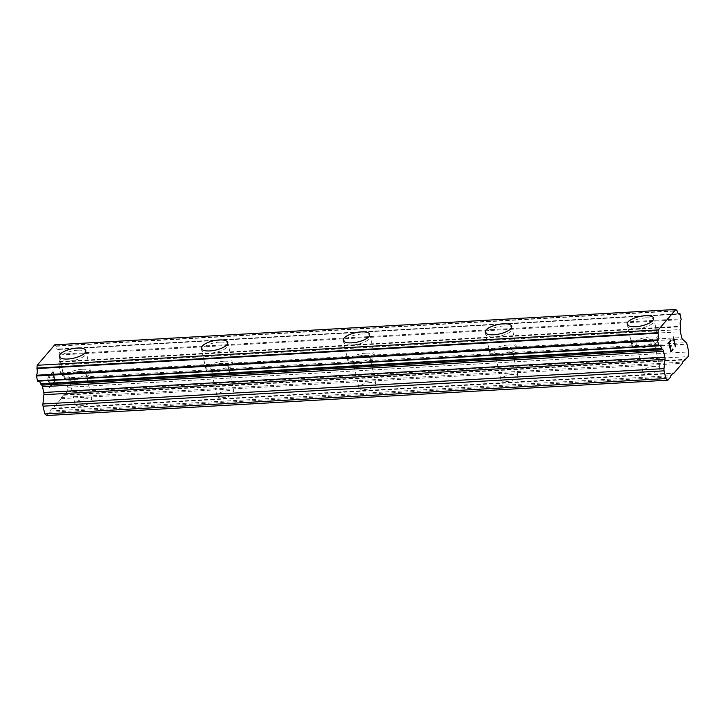 <?xml version="1.0" encoding="UTF-8"?>
<svg xmlns="http://www.w3.org/2000/svg" width="725" height="725" viewBox="0 0 725 725"><rect width="100%" height="100%" fill="white"/><g stroke="black" fill="none" stroke-linecap="round" stroke-linejoin="round"><path stroke-width="0.54" stroke-dasharray="3.62 2.72" d="M654.43 366.388A8.727 3.072 -12.7 0 0 642.885 371.834A8.727 3.072 -12.7 0 0 648.377 373.438A8.727 3.072 -12.7 0 0 659.913 367.992A8.727 3.072 -12.7 0 0 654.43 366.388M648.241 338.938A8.727 3.072 -12.7 0 0 636.704 344.384A8.727 3.072 -12.7 0 0 642.187 345.988A8.727 3.072 -12.7 0 0 653.732 340.542A8.727 3.072 -12.7 0 0 648.241 338.938M653.669 318.248L653.669 318.23A13.576 4.776 167.3 0 1 653.669 318.248A13.576 4.776 167.3 0 1 635.716 326.721A13.576 4.776 167.3 0 1 627.188 324.211A13.576 4.776 167.3 0 1 627.188 324.202L627.179 324.193M512.466 374.462A8.727 3.072 -12.7 0 0 500.93 379.909A8.727 3.072 -12.7 0 0 506.412 381.522A8.727 3.072 -12.7 0 0 517.958 376.076A8.727 3.072 -12.7 0 0 512.466 374.462M506.286 347.012A8.727 3.072 -12.7 0 0 494.74 352.459A8.727 3.072 -12.7 0 0 500.223 354.072A8.727 3.072 -12.7 0 0 511.768 348.625A8.727 3.072 -12.7 0 0 506.286 347.012M511.714 326.322L511.705 326.304A13.576 4.776 167.3 0 1 511.714 326.322A13.576 4.776 167.3 0 1 493.761 334.796A13.576 4.776 167.3 0 1 485.224 332.295A13.576 4.776 167.3 0 1 485.224 332.286L485.224 332.277M370.511 382.546A8.727 3.072 -12.7 0 0 358.966 387.993A8.727 3.072 -12.7 0 0 364.448 389.597A8.727 3.072 -12.7 0 0 375.994 384.15A8.727 3.072 -12.7 0 0 370.511 382.546M364.322 355.096A8.727 3.072 -12.7 0 0 352.785 360.542A8.727 3.072 -12.7 0 0 358.268 362.147A8.727 3.072 -12.7 0 0 369.804 356.7A8.727 3.072 -12.7 0 0 364.322 355.096M369.75 334.406L369.75 334.388A13.576 4.776 167.3 0 1 369.75 334.406A13.576 4.776 167.3 0 1 351.797 342.88A13.576 4.776 167.3 0 1 343.269 340.369A13.576 4.776 167.3 0 1 343.269 340.36M228.547 390.621A8.727 3.072 -12.7 0 0 217.011 396.067A8.727 3.072 -12.7 0 0 222.493 397.681A8.727 3.072 -12.7 0 0 234.03 392.234A8.727 3.072 -12.7 0 0 228.547 390.621M222.367 363.171A8.727 3.072 -12.7 0 0 210.821 368.617A8.727 3.072 -12.7 0 0 216.304 370.23A8.727 3.072 -12.7 0 0 227.849 364.784A8.727 3.072 -12.7 0 0 222.367 363.171M227.795 342.481L227.786 342.463A13.576 4.776 167.3 0 1 227.795 342.481A13.576 4.776 167.3 0 1 209.842 350.954A13.576 4.776 167.3 0 1 201.305 348.453A13.576 4.776 167.3 0 1 201.305 348.444L201.305 348.435M86.592 398.705A8.727 3.072 -12.7 0 0 75.047 404.151A8.727 3.072 -12.7 0 0 80.529 405.755A8.727 3.072 -12.7 0 0 92.075 400.309A8.727 3.072 -12.7 0 0 86.592 398.705M80.403 371.254A8.727 3.072 -12.7 0 0 68.866 376.701A8.727 3.072 -12.7 0 0 74.349 378.305A8.727 3.072 -12.7 0 0 85.885 372.858A8.727 3.072 -12.7 0 0 80.403 371.254M85.831 350.565L85.831 350.547A13.576 4.776 167.3 0 1 85.831 350.565A13.576 4.776 167.3 0 1 67.878 359.038A13.576 4.776 167.3 0 1 59.35 356.528A13.576 4.776 167.3 0 1 59.341 356.519L59.341 356.51M82.088 369.288A13.576 4.776 -12.7 0 0 64.135 377.761A13.576 4.776 -12.7 0 0 72.663 380.272A13.576 4.776 -12.7 0 0 90.616 371.798A13.576 4.776 -12.7 0 0 82.088 369.288M77.783 350.184A13.576 4.776 -12.7 0 0 59.822 358.657A13.576 4.776 -12.7 0 0 68.358 361.159A13.576 4.776 -12.7 0 0 86.311 352.685A13.576 4.776 -12.7 0 0 77.783 350.184M224.043 361.213A13.576 4.776 -12.7 0 0 206.09 369.687A13.576 4.776 -12.7 0 0 214.627 372.188A13.576 4.776 -12.7 0 0 232.58 363.714A13.576 4.776 -12.7 0 0 224.043 361.213M219.738 342.109A13.576 4.776 -12.7 0 0 201.786 350.574A13.576 4.776 -12.7 0 0 210.323 353.084A13.576 4.776 -12.7 0 0 228.275 344.611A13.576 4.776 -12.7 0 0 219.738 342.109M366.007 353.129A13.576 4.776 -12.7 0 0 348.054 361.603A13.576 4.776 -12.7 0 0 356.582 364.113A13.576 4.776 -12.7 0 0 374.535 355.64A13.576 4.776 -12.7 0 0 366.007 353.129M361.702 334.026A13.576 4.776 -12.7 0 0 343.75 342.499A13.576 4.776 -12.7 0 0 352.278 345A13.576 4.776 -12.7 0 0 370.23 336.527A13.576 4.776 -12.7 0 0 361.702 334.026M507.962 345.055A13.576 4.776 -12.7 0 0 490.009 353.528A13.576 4.776 -12.7 0 0 498.546 356.029A13.576 4.776 -12.7 0 0 516.499 347.556A13.576 4.776 -12.7 0 0 507.962 345.055M503.657 325.951A13.576 4.776 -12.7 0 0 485.705 334.415A13.576 4.776 -12.7 0 0 494.242 336.926A13.576 4.776 -12.7 0 0 512.194 328.452A13.576 4.776 -12.7 0 0 503.657 325.951M649.926 336.971A13.576 4.776 -12.7 0 0 631.973 345.444A13.576 4.776 -12.7 0 0 640.501 347.955A13.576 4.776 -12.7 0 0 658.454 339.481A13.576 4.776 -12.7 0 0 649.926 336.971M645.622 317.867A13.576 4.776 -12.7 0 0 627.669 326.341A13.576 4.776 -12.7 0 0 636.197 328.842A13.576 4.776 -12.7 0 0 654.149 320.368A13.576 4.776 -12.7 0 0 645.622 317.867M52.997 372.387L53.858 376.212L53.016 372.387L51.158 374.562L52.997 372.387M53.858 376.212L52.843 377.39L53.877 376.212M52.843 377.39L52.988 378.024L52.862 377.39M52.988 378.024L54.003 376.846L53.007 378.024M54.003 376.846L54.864 380.661L54.022 376.846M54.864 380.661L53.007 382.836L54.883 380.661M53.007 382.836L53.142 383.471L53.016 382.836M53.142 383.471L55.254 381.015L53.097 371.472L50.995 373.928L51.158 374.562L51.013 373.928L53.115 371.472L55.263 381.015L53.161 383.471M50.088 378.033L49.962 377.462L50.107 378.033M49.962 377.462L49.581 376.728L49.98 377.462M48.838 376.438L48.14 377.245L48.856 376.438M48.14 377.245L47.895 378.115L48.158 377.245M47.895 378.115L47.823 378.794L47.913 378.115M47.823 378.794L47.85 379.927L47.832 378.794M47.85 379.927L48.068 380.87L47.868 379.927M48.068 380.87L48.448 381.586L48.086 380.87M48.448 381.586L49.363 382.782L48.466 381.586M49.363 382.782L51.258 384.866L49.382 382.782M51.258 384.866L49.273 387.177L51.276 384.866M49.273 387.177L49.418 387.812L49.291 387.177M49.418 387.812L51.91 384.903L48.303 380.516L48.303 377.861L49.372 377.145L49.862 378.323L48.983 377.091L48.095 378.658L48.312 380.516L51.928 384.903L49.436 387.812M46.826 415.525L49.617 412.28L49.744 411.057L52.091 408.329L52.581 408.827L61.308 398.659L61.417 397.463L63.755 394.735L64.271 395.207L67.053 391.962L67.679 387.277L65.93 379.528A2.909 1.16 86.7 0 0 65.205 377.988L61.326 374.417L682.397 339.073M39.34 381.105A4.794 1.912 86.7 0 0 38.452 380.652A4.794 1.912 86.7 0 0 37.673 381.142M61.326 374.417A2.909 1.16 86.7 0 1 60.61 372.886L59.305 367.113A2.909 1.16 86.7 0 1 59.151 364.92L59.432 361.576A4.794 1.912 86.7 0 1 60.13 354.978L58.807 349.051A4.794 1.912 86.7 0 1 58.082 349.477A4.794 1.912 86.7 0 1 56.07 346.251L54.747 344.819M670.987 345.462L669.972 346.632M672.845 348.924L670.978 351.081M670.852 339.998L668.731 342.454L670.888 351.987M672.918 339.898L673.063 340.532M673.38 337.062L672.909 339.898M675.338 346.831L673.452 338.521M52.091 408.329L673.162 372.985M52.581 408.827L672.691 373.529M49.744 411.057L670.824 375.704M49.617 412.28L670.688 376.937M60.211 354.172L681.292 318.828M59.45 362.138L680.53 326.794M59.151 364.92L680.231 329.576M59.305 367.113L680.385 331.769M67.679 387.277L688.75 351.933M67.053 391.962L688.134 356.618M64.271 395.207L684.373 359.917M63.755 394.735L684.835 359.382M61.417 397.463L682.488 362.11M61.308 398.659L682.379 363.316M55.916 345.897L676.996 310.554M56.07 346.251L677.15 310.907M58.807 349.051L678.392 313.789M59.124 349.35L680.204 314.007M60.13 354.978L681.21 319.634M59.432 361.576L680.512 326.232M60.61 372.886L681.681 337.533M65.205 377.988L686.285 342.644M65.93 379.528L687.001 344.176M642.885 371.834L636.704 344.384M500.93 379.909L494.74 352.459M358.966 387.993L352.785 360.542M217.011 396.067L210.821 368.617M75.047 404.151L68.866 376.701M64.135 377.761L59.822 358.657M206.09 369.687L201.786 350.574M348.054 361.603L343.75 342.499M490.009 353.528L485.705 334.415M631.973 345.444L627.669 326.341M658.454 339.481L654.149 320.368M516.499 347.556L512.194 328.452M374.535 355.64L370.23 336.527M232.58 363.714L228.275 344.611M90.616 371.798L86.311 352.685M92.075 400.309L85.885 372.858M234.03 392.234L227.849 364.784M375.994 384.15L369.804 356.7M517.958 376.076L511.768 348.625M659.913 367.992L653.732 340.542M38.452 380.652L659.533 345.308M58.082 349.477L679.162 314.124M58.897 349.006L678.346 313.753"/><path stroke-width="1.09" d="M627.188 324.202A13.576 4.776 167.3 0 1 645.141 315.747A13.576 4.776 167.3 0 1 653.669 318.239A13.576 4.776 167.3 0 1 635.716 326.703A13.576 4.776 167.3 0 1 627.179 324.193A13.576 4.776 167.3 0 1 645.132 315.728A13.576 4.776 167.3 0 1 653.669 318.23M485.224 332.286A13.576 4.776 167.3 0 1 503.177 323.821A13.576 4.776 167.3 0 1 511.714 326.313A13.576 4.776 167.3 0 1 493.752 334.778A13.576 4.776 167.3 0 1 485.224 332.277A13.576 4.776 167.3 0 1 503.177 323.803A13.576 4.776 167.3 0 1 511.705 326.304M343.269 340.36A13.576 4.776 167.3 0 1 361.222 331.905A13.576 4.776 167.3 0 1 369.75 334.397A13.576 4.776 167.3 0 1 351.797 342.862A13.576 4.776 167.3 0 1 343.26 340.351A13.576 4.776 167.3 0 1 361.213 331.887A13.576 4.776 167.3 0 1 369.75 334.388M201.305 348.444A13.576 4.776 167.3 0 1 219.258 339.98A13.576 4.776 167.3 0 1 227.795 342.472A13.576 4.776 167.3 0 1 209.833 350.936A13.576 4.776 167.3 0 1 201.305 348.435A13.576 4.776 167.3 0 1 219.258 339.962A13.576 4.776 167.3 0 1 227.786 342.463M59.341 356.519A13.576 4.776 167.3 0 1 77.303 348.063A13.576 4.776 167.3 0 1 85.831 350.556A13.576 4.776 167.3 0 1 67.878 359.02A13.576 4.776 167.3 0 1 59.341 356.51A13.576 4.776 167.3 0 1 77.294 348.045A13.576 4.776 167.3 0 1 85.831 350.547M39.34 381.105A4.794 1.912 86.7 0 1 40.437 383.715L41.796 385.147A2.909 1.16 86.7 0 1 42.485 386.715L43.79 392.479A2.909 1.16 86.7 0 1 43.917 394.708L42.92 403.961A2.909 1.16 86.7 0 0 43.047 406.181L44.796 413.93L46.826 415.525L667.906 380.181L665.876 378.586L664.127 370.837A2.909 1.16 -93.3 0 1 664 368.608L664.988 359.355A2.909 1.16 86.7 0 0 664.861 357.135L663.556 351.371A2.909 1.16 86.7 0 0 662.868 349.803L661.508 348.372A4.794 1.912 86.7 0 0 659.533 345.308A4.794 1.912 86.7 0 0 658.744 345.798L657.412 339.889A4.794 1.912 86.7 0 0 658.001 333.21L658.264 329.92L675.818 309.475L677.15 310.907A4.794 1.912 86.7 0 0 679.162 314.124A4.794 1.912 86.7 0 0 679.878 313.708L681.21 319.634A4.794 1.912 86.7 0 0 680.512 326.232L680.231 329.576A2.909 1.16 86.7 0 0 680.385 331.769L681.681 337.533A2.909 1.16 86.7 0 0 682.397 339.073L686.285 342.644A2.909 1.16 -93.3 0 1 687.001 344.176L688.75 351.933L688.134 356.618L682.488 362.11L682.379 363.316L673.661 373.475L673.162 372.985L670.824 375.704L670.688 376.937L667.906 380.181M675.818 309.475L54.747 344.819L37.193 365.273L36.93 368.563A4.794 1.912 86.7 0 1 36.332 375.242L37.582 381.205L658.554 345.807M669.13 342.807L669.991 346.623L669.112 342.807L670.978 340.641L669.13 342.807M669.991 346.623L671.006 345.444L671.151 346.079L670.987 345.462M671.151 346.079L670.136 347.266L671.132 346.079M670.136 347.266L670.997 351.081L670.118 347.266M670.997 351.081L672.854 348.906L672.999 349.55L672.845 348.924M670.888 351.987L672.981 349.55L670.897 351.997L668.74 342.454L670.852 339.998L670.987 340.641L670.833 340.016M673.063 340.532L673.434 337.007L675.582 346.55L673.416 337.025M675.338 346.822L673.471 338.521M672.691 373.529L673.661 373.475M44.796 413.93L665.876 378.586M42.485 386.715L663.556 351.371M41.796 385.147L662.868 349.803M40.627 384.078L661.698 348.725M37.338 380.824L658.409 345.481M37.193 365.273L658.264 329.92M684.373 359.917L685.342 359.863M43.047 406.181L664.127 370.837M42.92 403.961L664 368.608M43.917 394.708L664.988 359.355M43.79 392.479L664.861 357.135M40.437 383.715L661.508 348.372M36.25 376.003L657.321 340.659M36.332 375.242L657.412 339.889M36.93 368.563L658.001 333.21M36.893 368.073L657.965 332.721M678.392 313.789L679.878 313.708M37.582 381.205L658.653 345.861M678.346 313.753L679.968 313.662"/></g></svg>
